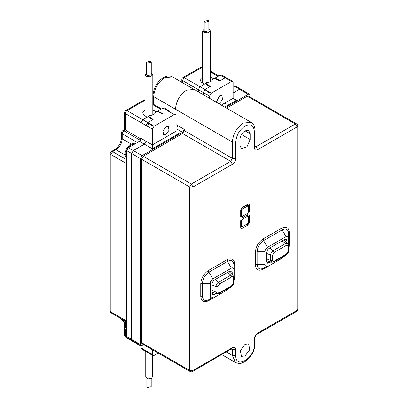 <?xml version="1.0" encoding="UTF-8"?>
<svg xmlns="http://www.w3.org/2000/svg" width="408" height="408" viewBox="0 0 408 408"><rect width="100%" height="100%" fill="white"/><g stroke="black" fill="none" stroke-linecap="round" stroke-linejoin="round"><path stroke-width="0.61" d="M246.554 215.429L248.345 216.067L248.584 216.602L248.584 222.166L247.763 223.594L242.337 226.726L241.776 226.797L240.72 225.854M247.763 216.123L242.337 219.259L241.516 220.682L241.516 226.251M145.763 351.441L145.763 377.216L147.778 378.955L151.337 378.548L152.296 377.216L152.296 355.21M146.849 378.619L146.849 386.707L147.487 387.6L151.21 386.707L151.21 378.619M137.394 142.53L122.14 133.722L121.523 132.794L121.523 137.914L122.227 138.899L122.227 133.773C122.237 132.646 122.803 131.667 123.925 130.83L125.358 129.999C124.43 129.464 124.43 129.464 125.358 129.999L141.051 139.062M147.13 117.244L144.101 115.133L142.662 112.838L145.07 110.002M152.816 110.043L155.938 111.537M125.358 129.999L125.358 113.567C125.368 112.44 125.934 111.461 127.056 110.624L145.054 100.23L143.856 100.113L125.858 110.502L127.056 110.624L142.831 119.728L148.124 116.673L152.597 119.784M110.231 310.962A2.402 2.402 0 0 0 111.43 313.043L110.935 311.942L110.935 154.596L110.231 153.617L110.231 310.962L110.935 311.942L126.704 321.05M124.654 321.943L124.654 335.335A2.402 2.402 0 0 0 125.858 337.416L125.358 336.32L125.358 331.979M225.471 103.494L224.951 102.995M204.321 84.227L201.287 82.115L199.854 79.82L202.654 76.816M210.406 77.219L213.119 78.52M235.783 142.055L235.783 158.386C235.584 160.885 234.452 162.848 232.387 164.271L193.03 186.992L193.03 370.418L232.387 347.698C234.452 346.734 235.584 347.392 235.783 349.656L235.783 355.48C235.212 369.612 254.888 358.255 254.311 344.785L254.311 338.961C254.516 336.462 255.648 334.499 257.708 333.076L297.065 310.355L297.065 126.929L257.708 149.649C255.648 150.613 254.516 149.955 254.311 147.691L254.311 131.361C253.766 125.179 250.675 123.394 245.05 126.011C239.425 129.892 236.334 135.242 235.783 142.055L232.387 142.055C233.039 133.992 236.691 127.663 243.352 123.068L251.104 122.298L194.203 89.454L186.451 90.219C179.795 94.814 176.139 101.143 175.491 109.206L175.491 109.176M157.728 111.69L157.728 111.129L163.022 108.074L164.22 107.952L169.157 110.803L169.651 111.879M152.174 125.817L147.635 122.66M163.118 113.71L157.728 111.129M145.07 115.066L144.452 115.382M146.589 351.915L141.632 349.054L141.132 347.958L141.132 345.719M146.084 126.342L146.084 141.25L144.386 144.192L133.339 150.567L142.111 155.632L140.408 158.574L140.408 344.53L140.908 345.632L132.136 340.568L131.641 339.466L132.136 340.568L127.204 337.722L126.704 336.62L126.704 150.664L128.408 147.721L139.434 141.357L141.132 138.414L141.132 122.67L142.831 119.728L147.762 122.579L146.064 125.521L146.064 141.26L144.366 144.203L133.339 150.567L131.641 153.51L131.641 339.466L131.641 153.51L132.121 151.868M214.914 78.693L214.914 78.112L220.208 75.057L221.411 74.934L226.369 77.801M233.126 87.261L234.636 86.389L235.834 86.272L240.761 89.117L239.567 89.24L233.126 92.958L239.567 89.24L234.636 86.389M209.36 92.8L204.821 89.643M198.319 91.826L198.319 89.653L200.022 86.71L205.316 83.655L209.789 86.766L204.954 89.561L203.255 92.504L203.255 94.676M220.31 80.692L214.914 78.112M202.654 81.881L201.639 82.365M167.974 110.91L169.157 110.803M151.302 120.533L147.762 122.579M146.564 351.905L146.064 350.804L146.064 346.076M226.318 77.77L225.124 77.892L219.754 80.993L214.287 78.392L213.017 78.718C212.507 80.978 210.293 82.253 206.382 82.549L205.816 83.283L210.324 86.44M147.436 126.271L148.691 123.624M225.471 102.694L225.471 103.749M165.98 126.786L168.305 126.556L169.019 130.285L165.98 134.38L163.654 134.614L162.94 130.886L165.98 126.786M174.257 114.541C175.287 114.062 175.853 114.388 175.955 115.52L175.955 131.279L152.388 144.891L152.388 129.127L154.086 126.184L174.257 114.541L167.953 110.899M162.583 114L157.116 111.399L155.846 111.726C155.336 113.985 153.122 115.26 149.211 115.556L148.65 116.29L153.153 119.447M179.357 133.243L152.388 148.813L152.388 144.891L146.084 141.25M175.955 127.357L178.398 125.95M142.111 155.632L182.56 132.279L177.133 129.142M209.559 98.313L209.559 96.12L211.257 93.177L231.428 81.534L232.631 81.411L233.126 82.513L233.126 98.272L234.121 99.659L236.523 100.235L224.706 107.059M175.955 124.542L184.263 129.336L182.56 132.279M250.145 133.763L250.145 139.526L246.998 146.778L241.444 148.711L239.95 145.411L239.95 139.653C240.251 135.9 241.954 132.957 245.05 130.82L248.656 130.463L250.145 133.763L245.05 130.82M184.263 129.336L184.263 130.601L232.387 158.386L230.688 161.328L191.332 184.049L193.03 186.992L189.633 186.992L189.633 370.418L141.505 342.633L142.004 343.735L190.128 371.52L189.633 370.418L193.03 370.418L192.535 371.52L231.887 348.56M140.908 345.632L142.111 345.515L143.596 344.653M141.505 342.633L141.505 159.207L189.633 186.992L191.332 184.049L143.208 156.264L141.505 159.207M143.208 156.264L182.56 133.544L184.263 130.601M218.953 103.739L219.535 103.464L222.569 99.363L221.86 95.64L219.535 95.87L216.296 102.204M245.05 355.985L241.465 356.342L240.363 350.6L245.05 344.281L248.635 343.924L249.732 349.671L245.05 355.985M284.871 255.841L281.663 258.504L263.084 269.234C258.427 271.402 255.872 269.923 255.418 264.807L255.418 252.215C255.872 246.575 258.427 242.148 263.084 238.935L281.663 228.21C286.319 226.042 288.874 227.521 289.328 232.636L289.328 245.228L288.624 249.339M230.224 287.39L227.016 290.057L208.432 300.788C203.776 302.95 201.221 301.476 200.767 296.361L200.767 283.764C201.221 278.123 203.776 273.702 208.432 270.489L227.016 259.758C231.673 257.596 234.228 259.07 234.682 264.185L234.682 276.782L233.978 280.893M286.049 236.614L282.163 229.882L263.578 240.613C259.656 243.321 257.499 247.054 257.116 251.807L257.116 264.404C257.499 268.714 259.656 269.958 263.578 268.132L267.47 265.889C265.904 266.618 265.042 266.123 264.889 264.404L264.889 251.807C265.042 249.91 265.904 248.426 267.47 247.345L286.049 236.614C287.615 235.89 288.471 236.385 288.624 238.104L288.624 233.616C288.242 229.301 286.09 228.062 282.163 229.882L281.663 228.21M208.432 270.489L208.932 272.161C205.005 274.87 202.852 278.603 202.465 283.356L202.465 295.953C202.852 300.268 205.005 301.507 208.932 299.686L212.818 297.442C211.252 298.166 210.395 297.672 210.242 295.953L210.242 283.356C210.395 281.464 211.252 279.975 212.818 278.894L231.402 268.168C232.963 267.439 233.825 267.939 233.978 269.657L233.978 282.249C233.825 284.147 232.963 285.631 231.402 286.712L227.511 288.956L227.016 290.057M249.38 215.699L249.38 222.299L247.733 225.15L242.362 228.256C241.368 228.709 240.822 228.388 240.72 227.297L241.057 226.822L240.72 226.348M240.955 226.547L241.47 226.792L241.062 226.904M241.057 226.822L240.72 226.496M249.38 222.299L248.543 222.493M242.362 207.381L240.72 210.237L242.362 207.381L247.733 204.281C248.727 203.827 249.278 204.148 249.38 205.239L247.733 205.351M247.569 204.775L247.733 205.239L247.284 204.933M146.084 346.086L146.084 350.814L152.388 354.455L152.388 349.727M250.038 97.002L250.038 95.283L249.538 94.182L248.339 94.304L225.471 107.503M263.084 269.234L263.578 268.132L267.47 265.889M289.328 232.636L288.624 233.616L288.624 250.701C288.471 252.593 287.615 254.082 286.049 255.163L282.163 257.407L281.663 258.504M208.432 300.788L208.932 299.686L212.818 297.442M227.016 259.758L227.511 261.436C231.438 259.61 233.595 260.855 233.978 265.164L233.978 269.657L233.978 265.164L234.682 264.185M241.607 226.71L242.362 228.256M248.941 205.397L248.941 222.457M158.177 353.073L154.086 355.434L152.883 355.552L152.388 354.455M270.754 261.967L269.112 262.915L267.597 263.191L266.643 261.492L266.643 252.695C266.791 250.879 267.612 249.456 269.112 248.421L284.407 239.593C285.901 238.894 286.727 239.369 286.87 241.016L286.87 242.908M216.102 293.52L214.465 294.464L212.951 294.739L211.997 293.041L211.997 284.243C212.14 282.428 212.966 281.005 214.465 279.97L229.755 271.142L231.703 271.121L232.223 272.564L232.223 274.462M226.567 108.135L247.243 96.201L248.441 96.084L296.57 123.869L295.366 123.986L256.01 146.707L255.026 146.911M284.876 239.374L286.87 241.016M208.855 29.055L210.406 30.845L208.014 32.91L203.791 32.426L202.654 30.845L204.204 29.055M208.855 21.349L208.855 30.845L204.887 31.793L204.204 30.845L204.204 21.349L208.172 20.4L208.855 21.349L204.887 22.297L204.204 21.349M240.975 210.013L241.516 210.37L242.337 208.942L248.365 205.765L248.584 211.854L247.763 213.277L242.337 216.408L241.755 216.47L240.72 215.475M241.516 210.37L241.516 215.934M225.471 103.244L225.119 102.898M151.266 72.95L152.816 74.741L150.424 76.811L146.202 76.327L145.07 74.741L146.62 72.95M151.266 62.082L151.266 74.741L147.298 75.689L146.62 74.741L146.62 62.082L150.588 61.134L151.266 62.082L147.298 63.031L146.62 62.082M245.295 214.7L246.503 215.399M126.704 158.263L125.45 154.525L126.995 149.287L130.606 145.049L134.987 143.922M144.575 115.311L145.07 115.28M146.064 125.521L125.358 113.567L124.654 112.582L124.654 129.596L122.721 130.713L123.925 130.83L140.796 140.571M121.523 137.914C121.069 142.851 118.82 146.747 114.776 149.603L115.974 149.726C119.768 147.104 121.854 143.494 122.227 138.899L131.218 144.09M114.776 149.603L111.43 151.536L112.633 151.654L115.974 149.726L124.965 154.918M126.704 322.315L122.227 319.729L122.721 320.831A2.402 2.402 0 0 1 121.523 318.872L122.227 319.729L122.227 319.275M124.654 335.335L125.358 336.32L126.776 337.135M125.358 326.645L125.358 322.351M202.654 67.453L201.042 67.096L183.044 77.484L184.248 77.607L202.654 67.034M182.549 82.748L182.549 80.549L181.846 79.565L181.846 82.34M164.648 77.658L172.4 76.888C169.891 75.449 166.908 75.669 163.45 77.54C157.044 81.896 153.556 87.939 152.985 95.666L153.689 96.645C154.336 88.582 157.993 82.253 164.648 77.658M153.689 104.402L153.689 96.645L175.491 109.232M160.829 109.339L152.816 104.713M126.704 163.705L110.935 154.596L112.633 151.654L126.704 159.778M218.015 76.322L210.406 71.925M203.255 92.504L182.549 80.549L184.161 77.658L204.954 89.561M152.873 110.068L152.873 115.133M163.022 108.074L169.651 111.899M141.132 138.414L146.064 141.26M144.366 144.203L139.434 141.357M128.408 147.721L133.339 150.567M126.704 150.664L140.408 158.574M126.704 336.62L140.408 344.53M141.132 347.958L146.064 350.804M220.208 75.057L225.145 77.903M147.783 122.548L154.086 126.184M146.084 125.491L152.388 129.127M152.388 148.813L144.386 144.192M209.559 96.12L203.255 92.483M211.257 93.177L204.954 89.541M231.428 81.534L225.124 77.892M250.145 139.526L241.5 134.533M236.523 100.235L233.126 98.272L221.304 105.101M240.72 227.297L240.72 220.697M242.362 217.852L247.733 214.751M247.733 214.684L242.362 217.785M240.72 216.837L240.72 210.237M249.38 205.239L249.38 211.839M267.47 247.345L263.578 240.613L263.084 238.935M264.889 251.807L257.116 251.807L255.418 252.215M264.889 264.404L257.116 264.404L255.418 264.807M288.624 246.213L289.328 245.228M210.242 283.356L202.465 283.356L200.767 283.764M210.242 295.953L202.465 295.953L200.767 296.361M233.978 277.761L234.682 276.782M231.402 268.168L227.511 261.436L208.932 272.161L212.818 278.894M247.733 225.15L246.911 223.727M247.733 204.281L247.467 204.683M232.387 164.271L230.688 161.328L182.56 133.544M235.783 158.386L232.387 158.386L232.387 142.055L175.491 109.206M254.311 131.361L255.015 130.376C254.918 126.475 253.613 123.782 251.104 122.298M254.311 147.691L255.015 146.707L255.015 130.376M257.708 149.649L256.01 146.707L255.015 146.135M257.708 333.076L257.213 334.178L296.57 311.452L297.769 309.371L297.769 125.95L297.065 126.929L295.366 123.986L247.243 96.201M254.311 338.961L255.015 337.982C255.204 336.396 255.933 335.131 257.213 334.178M254.311 344.785L255.015 343.801L255.015 337.982M235.783 355.48L232.387 355.48L232.387 349.656L231.392 349.085M221.809 354.618L235.6 362.579L232.387 355.48L226.348 351.997M235.783 349.656L232.387 349.656L232.07 348.702M232.387 347.698L231.887 348.794M248.339 94.304L239.567 89.24M233.978 265.164L233.978 269.657M266.689 262.007L269.112 262.915M230.229 270.922L232.223 272.564M212.043 293.561L214.465 294.464M231.81 285.641L233.254 283.142L233.254 277.7C233.167 276.736 232.688 276.461 231.81 276.869L219.422 284.019L217.979 286.518L217.979 291.96C218.066 292.924 218.545 293.199 219.422 292.791L231.81 285.641L231.489 286.35C232.866 285.437 233.606 284.157 233.708 282.509L233.708 277.068L233.254 277.7M233.254 283.142L233.708 282.509M219.422 292.791L219.101 293.5L231.489 286.35M217.979 291.96L215.995 292.062L216.969 293.796L219.101 293.5M217.979 286.518L215.995 286.615L215.995 292.062L211.997 290.445M219.422 284.019L218.52 282.249C216.985 283.305 216.143 284.764 215.995 286.615L211.997 284.998M231.81 276.869L230.908 275.099L218.52 282.249L215.118 279.592M233.708 277.068L232.897 275.074L230.908 275.099L227.506 272.442M286.462 254.087L287.9 251.593L287.9 246.146C287.819 245.188 287.334 244.907 286.462 245.315L274.074 252.47L272.631 254.964L272.631 260.411C272.717 261.37 273.197 261.65 274.074 261.242L286.462 254.087L286.141 254.796C287.518 253.888 288.252 252.608 288.354 250.961L288.354 245.514L287.9 246.146M287.9 251.593L288.354 250.961M274.074 261.242L273.753 261.951L286.141 254.801M272.631 260.411L270.647 260.508L271.621 262.247L273.753 261.951M272.631 254.964L270.647 255.066L270.647 260.508L266.643 258.891M274.074 252.47L273.166 250.701C271.636 251.756 270.795 253.21 270.647 255.066L266.643 253.45M286.462 245.315L285.554 243.545L273.166 250.701L269.765 248.044M288.354 245.514L287.543 243.52L285.554 243.545L282.152 240.893M126.704 323.728L124.976 328.369L125.179 331.48L126.704 333.846L125.445 330.358L126.704 325.426M242.337 208.942L241.572 208.437M247.763 205.811L246.83 205.199M240.72 226.272L241.776 226.797M248.345 216.067L246.896 215.23M246.84 215.2L245.636 214.506M135.247 144.024L134.222 143.708C132.855 143.386 131.243 143.871 129.387 145.156L126.47 148.548L124.976 152.791C125.363 154.683 123.588 154.28 126.924 158.437M152.985 103.999L152.985 95.666M145.07 99.792A2.402 2.402 0 0 0 143.856 100.113M125.858 110.502A2.402 2.402 0 0 0 124.654 112.582M122.721 130.713A2.402 2.402 0 0 0 121.523 132.794M111.43 151.536A2.402 2.402 0 0 0 110.231 153.617M225.471 103.52L224.757 103.107M202.654 66.81A2.402 2.402 0 0 0 201.042 67.096M183.044 77.484A2.402 2.402 0 0 0 181.846 79.565M172.4 76.888L193.78 89.235M161.532 108.931L152.816 103.902M111.43 313.043L126.704 321.861M122.721 320.831L126.704 323.131M141.132 346.239L125.858 337.416M218.719 75.913L210.406 71.114M148.471 116.912L148.471 116.341M205.642 83.88L205.642 83.334M232.631 81.411L226.328 77.775M247.493 204.816L242.123 207.917M255.015 146.707L255.061 147.069L254.811 146.829M235.6 362.579C238.731 363.599 240.598 363.834 241.194 363.283L245.019 361.646L249.487 357.689C253.021 353.353 254.862 348.723 255.015 343.801M297.769 125.95A2.402 2.402 0 0 0 296.57 123.869M296.57 311.452A2.402 2.402 0 0 0 297.769 309.371M190.128 371.52A2.402 2.402 0 0 0 192.535 371.52M152.883 355.552L146.579 351.915M249.538 94.182L240.771 89.117M216.969 293.796L211.997 292.21M232.897 275.074L229.031 271.56M271.621 262.247L266.643 260.656M287.543 243.52L283.682 240.011M210.406 81.671L210.406 30.845M202.654 83.069L202.654 30.845M241.755 216.47L240.72 215.868M247.187 204.989L248.365 205.765M152.816 114.857L152.816 74.741M145.07 115.811L145.07 74.741"/></g></svg>
